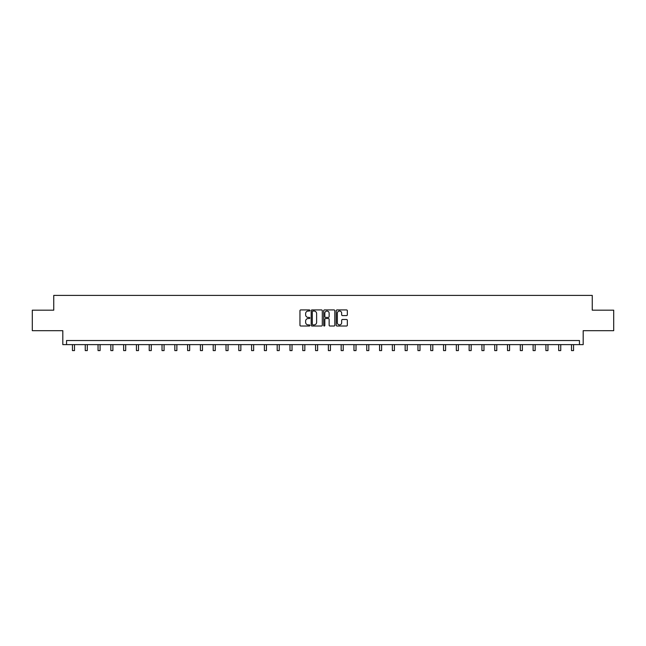 <?xml version="1.0" encoding="UTF-8"?>
<svg xmlns="http://www.w3.org/2000/svg" width="646" height="646" viewBox="0 0 646 646"><rect width="100%" height="100%" fill="white"/><g stroke="black" fill="none" stroke-linecap="round" stroke-linejoin="round"><path stroke-width="0.97" d="M309.878 310.484A0.565 0.565 0 0 0 309.313 309.918L300.761 309.918A0.807 0.807 0 0 0 299.954 310.718L299.954 325.213A0.807 0.807 0 0 0 300.761 326.02L309.313 326.02A0.565 0.565 0 0 0 309.878 325.455A0.565 0.565 0 0 0 309.313 324.89L308.207 324.89A2.576 2.576 0 0 1 305.631 322.314L305.631 321.11A2.576 2.576 0 0 1 308.207 318.535L309.313 318.535A0.565 0.565 0 0 0 309.878 317.969A0.565 0.565 0 0 0 309.313 317.404L308.207 317.404A2.576 2.576 0 0 1 305.631 314.828L305.631 313.617A2.576 2.576 0 0 1 308.207 311.041L309.313 311.041A0.565 0.565 0 0 0 309.878 310.484M32.3 310.177L32.3 330.679L62.815 330.679L62.815 344.625L583.185 344.625L583.185 330.679L613.7 330.679L613.7 310.177L592.253 310.177L592.253 295.408L53.747 295.408L53.747 310.177L32.3 310.177M346.531 315.595A0.807 0.807 0 0 0 347.338 314.788L347.338 310.718A0.807 0.807 0 0 0 346.531 309.918L337.026 309.918A0.807 0.807 0 0 0 336.227 310.718L336.227 325.213A0.807 0.807 0 0 0 337.026 326.02L346.531 326.02A0.807 0.807 0 0 0 347.338 325.213L347.338 320.303A0.807 0.807 0 0 0 346.531 319.495L342.461 319.495A0.807 0.807 0 0 0 341.661 320.303L341.661 322.742A2.156 2.156 0 0 1 339.505 324.89A2.156 2.156 0 0 1 337.349 322.742L337.349 313.197A2.156 2.156 0 0 1 339.505 311.041A2.156 2.156 0 0 1 341.661 313.197L341.661 314.788A0.807 0.807 0 0 0 342.461 315.595L346.531 315.595M579.454 344.625L579.454 340.523L66.546 340.523L66.546 344.625M322.297 310.718A0.807 0.807 0 0 0 321.49 309.918L311.986 309.918A0.807 0.807 0 0 0 311.186 310.718L311.186 325.213A0.807 0.807 0 0 0 311.986 326.02L321.49 326.02A0.807 0.807 0 0 0 322.297 325.213L322.297 310.718M324.51 309.918L334.014 309.918A0.807 0.807 0 0 1 334.814 310.718L334.814 325.213A0.807 0.807 0 0 1 334.014 326.02L329.945 326.02A0.807 0.807 0 0 1 329.137 325.213L329.137 319.334A0.807 0.807 0 0 0 328.338 318.535L325.641 318.535A0.807 0.807 0 0 0 324.833 319.334L324.833 325.455A0.565 0.565 0 0 1 324.268 326.02A0.565 0.565 0 0 1 323.703 325.455L323.703 310.718A0.807 0.807 0 0 1 324.51 309.918M312.874 311.041A0.565 0.565 0 0 0 312.309 311.606L312.309 324.324A0.565 0.565 0 0 0 312.874 324.89L314.045 324.89A2.576 2.576 0 0 0 316.621 322.314L316.621 313.617A2.576 2.576 0 0 0 314.045 311.041L312.874 311.041M329.137 313.237A2.156 2.156 0 0 0 326.989 311.081A2.156 2.156 0 0 0 324.833 313.237L324.833 316.597A0.807 0.807 0 0 0 325.641 317.404L328.338 317.404A0.807 0.807 0 0 0 329.137 316.597L329.137 313.237M72.449 344.625L72.449 350.592L74.5 350.592L74.5 344.625M85.248 344.625L85.248 350.592L87.299 350.592L87.299 344.625M98.047 344.625L98.047 350.592L100.098 350.592L100.098 344.625M110.837 344.625L110.837 350.592L112.889 350.592L112.889 344.625M123.636 344.625L123.636 350.592L125.687 350.592L125.687 344.625M136.435 344.625L136.435 350.592L138.486 350.592L138.486 344.625M149.226 344.625L149.226 350.592L151.277 350.592L151.277 344.625M162.025 344.625L162.025 350.592L164.076 350.592L164.076 344.625M174.824 344.625L174.824 350.592L176.867 350.592L176.867 344.625M187.615 344.625L187.615 350.592L189.666 350.592L189.666 344.625M200.413 344.625L200.413 350.592L202.464 350.592L202.464 344.625M213.204 344.625L213.204 350.592L215.255 350.592L215.255 344.625M226.003 344.625L226.003 350.592L228.054 350.592L228.054 344.625M238.802 344.625L238.802 350.592L240.853 350.592L240.853 344.625M251.593 344.625L251.593 350.592L253.644 350.592L253.644 344.625M264.392 344.625L264.392 350.592L266.443 350.592L266.443 344.625M277.191 344.625L277.191 350.592L279.242 350.592L279.242 344.625M289.981 344.625L289.981 350.592L292.032 350.592L292.032 344.625M302.78 344.625L302.78 350.592L304.831 350.592L304.831 344.625M315.579 344.625L315.579 350.592L317.63 350.592L317.63 344.625M328.37 344.625L328.37 350.592L330.421 350.592L330.421 344.625M341.169 344.625L341.169 350.592L343.22 350.592L343.22 344.625M353.968 344.625L353.968 350.592L356.019 350.592L356.019 344.625M366.758 344.625L366.758 350.592L368.809 350.592L368.809 344.625M379.557 344.625L379.557 350.592L381.608 350.592L381.608 344.625M392.356 344.625L392.356 350.592L394.407 350.592L394.407 344.625M405.147 344.625L405.147 350.592L407.198 350.592L407.198 344.625M417.946 344.625L417.946 350.592L419.997 350.592L419.997 344.625M430.745 344.625L430.745 350.592L432.796 350.592L432.796 344.625M443.536 344.625L443.536 350.592L445.587 350.592L445.587 344.625M456.334 344.625L456.334 350.592L458.385 350.592L458.385 344.625M469.133 344.625L469.133 350.592L471.176 350.592L471.176 344.625M481.924 344.625L481.924 350.592L483.975 350.592L483.975 344.625M494.723 344.625L494.723 350.592L496.774 350.592L496.774 344.625M507.514 344.625L507.514 350.592L509.565 350.592L509.565 344.625M520.313 344.625L520.313 350.592L522.364 350.592L522.364 344.625M533.111 344.625L533.111 350.592L535.163 350.592L535.163 344.625M545.902 344.625L545.902 350.592L547.953 350.592L547.953 344.625M558.701 344.625L558.701 350.592L560.752 350.592L560.752 344.625M571.5 344.625L571.5 350.592L573.551 350.592L573.551 344.625"/></g></svg>
